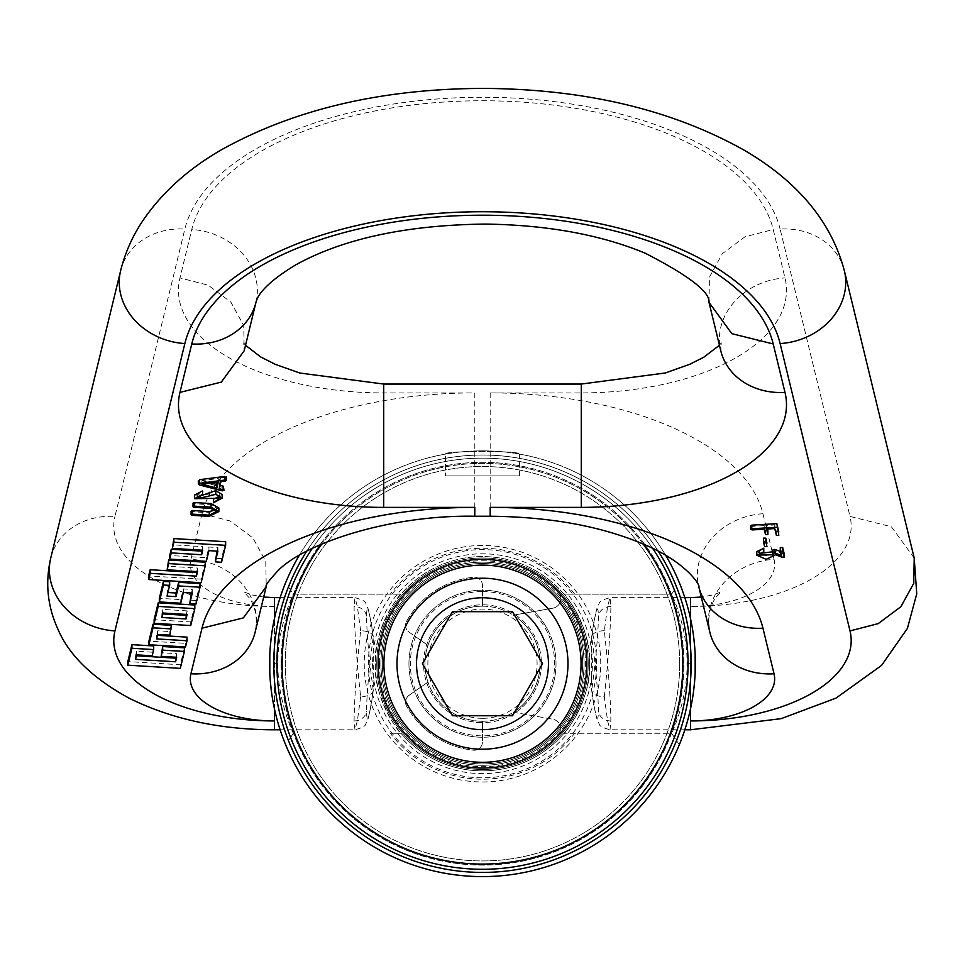 <?xml version="1.0" encoding="UTF-8"?>
<svg xmlns="http://www.w3.org/2000/svg" width="965" height="965" viewBox="0 0 965 965"><rect width="100%" height="100%" fill="white"/><g stroke="black" fill="none" stroke-linecap="round" stroke-linejoin="round"><path stroke-width="0.72" stroke-dasharray="4.83 3.62" d="M512.524 715.753L542.571 663.715L512.524 611.677L452.44 611.677L422.393 663.715L452.44 715.753L512.524 715.753M482.488 565.14A98.575 98.575 0 0 0 383.913 663.715A98.575 98.575 0 0 0 482.488 762.29A98.575 98.575 0 0 0 581.063 663.715A98.575 98.575 0 0 0 482.488 565.14M378.135 663.715A104.353 104.353 0 0 0 482.488 768.068A104.353 104.353 0 0 0 586.829 663.715A104.353 104.353 0 0 0 482.488 559.374A104.353 104.353 0 0 0 378.135 663.715M643.173 544.055A200.346 200.346 0 0 0 321.791 544.055M682.834 663.715A200.346 200.346 0 0 0 482.488 463.369A200.346 200.346 0 0 0 282.13 663.715A200.346 200.346 0 0 0 482.488 864.073A200.346 200.346 0 0 0 682.834 663.715M679.698 663.715A197.222 197.222 0 0 1 482.488 860.937A197.222 197.222 0 0 1 285.266 663.715A197.222 197.222 0 0 1 482.488 466.505A197.222 197.222 0 0 1 679.698 663.715A197.222 197.222 0 0 1 482.488 860.937A197.222 197.222 0 0 1 285.266 663.715A197.222 197.222 0 0 1 482.488 466.505A197.222 197.222 0 0 1 679.698 663.715M312.322 548.373A205.569 205.569 0 0 1 652.642 548.373M276.919 663.715A205.569 205.569 0 0 1 482.488 458.146A205.569 205.569 0 0 1 688.045 663.715A205.569 205.569 0 0 1 482.488 869.284A205.569 205.569 0 0 1 276.919 663.715A205.569 205.569 0 0 0 482.488 869.284A205.569 205.569 0 0 0 688.045 663.715A205.569 205.569 0 0 1 482.488 869.284A205.569 205.569 0 0 1 276.919 663.715A205.569 205.569 0 0 1 482.488 458.146A205.569 205.569 0 0 1 688.045 663.715A205.569 205.569 0 0 0 482.488 458.146A205.569 205.569 0 0 0 276.919 663.715M306.713 551.208A208.693 208.693 0 0 1 658.251 551.208M299.283 555.321A212.867 212.867 0 0 1 665.681 555.321M695.162 672.774L694.583 681.773M693.654 690.59L692.388 699.143M692.315 699.553L689.106 714.92M689.082 714.993L687.261 721.856M686.465 724.606L685.427 727.984M684.076 732.085L683.702 733.195M679.481 744.377L679.3 744.811A212.867 212.867 0 0 1 285.664 744.811L285.483 744.377M281.273 733.195L280.875 732.049M279.548 727.984L278.632 725.029M277.703 721.868L275.881 715.005M275.869 714.932L274.132 707.369M274.12 707.309L272.637 699.48M272.576 699.155L271.31 690.59M270.381 681.773L269.802 672.786M679.3 744.811L671.58 733.279L574.658 733.279A115.474 115.474 0 0 1 390.306 733.279L401.006 733.279C402.369 737.344 372.611 697.9 375.349 663.715C372.611 629.53 402.369 590.097 401.006 594.151A107.127 107.127 0 0 1 563.958 594.151L671.58 594.151L563.958 594.151C562.607 590.097 592.365 629.53 589.615 663.715C592.365 697.9 562.607 737.344 563.958 733.279L671.58 733.279L676.501 740.613A208.693 208.693 0 0 1 288.475 740.613L293.384 733.279C294.06 735.535 277.027 699.48 277.956 663.715C277.027 627.95 294.06 591.895 293.384 594.151L401.006 594.151L293.384 594.151L288.475 586.817A208.693 208.693 0 0 1 676.501 586.817L671.58 594.151C670.916 591.895 687.936 627.95 687.008 663.715C687.936 699.48 670.916 735.535 671.58 733.279L676.501 740.613M390.306 733.279L401.006 733.279A107.127 107.127 0 0 0 563.958 733.279L574.658 733.279M285.483 583.065L285.664 582.619A212.867 212.867 0 0 1 679.3 582.619L679.481 583.065M683.702 594.235L684.089 595.381M685.415 599.446L686.296 602.293M687.261 605.562L689.082 612.437M689.106 612.498L690.831 620.073M690.844 620.121L692.327 627.95M692.388 628.287L693.654 636.84M694.583 645.669L695.162 654.656M269.802 654.656L270.381 645.669M271.31 636.84L272.576 628.287M272.649 627.901L275.869 612.51M275.881 612.437L277.703 605.574M278.547 602.703L279.548 599.458M280.887 595.357L281.273 594.247M445.541 454.081C443.273 450.558 521.691 450.558 519.423 454.081C521.691 450.558 443.273 450.558 445.541 454.081L445.541 475.89L519.423 475.89L445.541 475.89M293.384 733.279L288.475 740.613M671.58 594.151L676.501 586.817M288.475 586.817L293.384 594.151M574.658 594.151A115.474 115.474 0 0 0 390.306 594.151M584.054 663.715A101.566 101.566 0 0 0 482.488 562.149A101.566 101.566 0 0 0 380.922 663.715A101.566 101.566 0 0 0 482.488 765.281A101.566 101.566 0 0 0 584.054 663.715A101.566 101.566 0 0 0 482.488 562.149A101.566 101.566 0 0 0 380.922 663.715A101.566 101.566 0 0 0 482.488 765.281A101.566 101.566 0 0 0 584.054 663.715M589.615 663.715A107.127 107.127 0 0 0 482.488 556.588A107.127 107.127 0 0 0 375.349 663.715A107.127 107.127 0 0 0 482.488 770.854A107.127 107.127 0 0 0 589.615 663.715A107.127 107.127 0 0 1 482.488 770.854A107.127 107.127 0 0 1 375.349 663.715A107.127 107.127 0 0 1 482.488 556.588A107.127 107.127 0 0 1 589.615 663.715M379.522 663.715A102.953 102.953 0 0 0 482.488 766.68A102.953 102.953 0 0 0 585.441 663.715A102.953 102.953 0 0 0 482.488 560.762A102.953 102.953 0 0 0 379.522 663.715M383.696 663.715A98.78 98.78 0 0 0 482.488 762.507A98.78 98.78 0 0 0 581.268 663.715A98.78 98.78 0 0 0 482.488 564.935A98.78 98.78 0 0 0 383.696 663.715M382.309 663.715A100.179 100.179 0 0 0 482.488 763.894A100.179 100.179 0 0 0 582.655 663.715A100.179 100.179 0 0 0 482.488 563.548A100.179 100.179 0 0 0 382.309 663.715A100.179 100.179 0 0 0 482.488 763.894A100.179 100.179 0 0 0 582.655 663.715A100.179 100.179 0 0 0 482.488 563.548A100.179 100.179 0 0 0 382.309 663.715A100.179 100.179 0 0 1 482.488 563.548A100.179 100.179 0 0 1 582.655 663.715A100.179 100.179 0 0 1 482.488 763.894A100.179 100.179 0 0 1 382.309 663.715M376.748 663.715A105.74 105.74 0 0 0 482.488 769.455A105.74 105.74 0 0 0 588.228 663.715A105.74 105.74 0 0 0 482.488 557.975A105.74 105.74 0 0 0 376.748 663.715A105.74 105.74 0 0 0 482.488 769.455A105.74 105.74 0 0 0 588.228 663.715A105.74 105.74 0 0 0 482.488 557.975A105.74 105.74 0 0 0 376.748 663.715A105.74 105.74 0 0 0 482.488 769.455A105.74 105.74 0 0 0 588.228 663.715A105.74 105.74 0 0 0 482.488 557.975A105.74 105.74 0 0 0 376.748 663.715M281.092 663.715A201.396 201.396 0 0 0 482.488 865.11A201.396 201.396 0 0 0 683.871 663.715A201.396 201.396 0 0 0 482.488 462.319A201.396 201.396 0 0 0 281.092 663.715A201.396 201.396 0 0 1 482.488 462.319A201.396 201.396 0 0 1 683.871 663.715A201.396 201.396 0 0 1 482.488 865.11A201.396 201.396 0 0 1 281.092 663.715M364.227 663.715A118.261 118.261 0 0 0 482.488 781.976A118.261 118.261 0 0 0 600.749 663.715A118.261 118.261 0 0 0 482.488 545.454A118.261 118.261 0 0 0 364.227 663.715A118.261 118.261 0 0 0 482.488 781.976A118.261 118.261 0 0 0 600.749 663.715A118.261 118.261 0 0 0 482.488 545.454A118.261 118.261 0 0 0 364.227 663.715A118.261 118.261 0 0 0 482.488 781.976A118.261 118.261 0 0 0 600.749 663.715M548.783 663.715A66.296 66.296 0 0 1 482.488 730.01A66.296 66.296 0 0 1 416.192 663.715A66.296 66.296 0 0 1 482.488 597.419A66.296 66.296 0 0 1 548.783 663.715A66.296 66.296 0 0 1 482.488 730.01A66.296 66.296 0 0 1 416.192 663.715A66.296 66.296 0 0 1 482.488 597.419A66.296 66.296 0 0 1 548.783 663.715A66.296 66.296 0 0 1 482.488 730.01A66.296 66.296 0 0 1 416.192 663.715A66.296 66.296 0 0 1 482.488 597.419A66.296 66.296 0 0 1 548.783 663.715A66.296 66.296 0 0 1 482.488 730.01A66.296 66.296 0 0 1 416.192 663.715A66.296 66.296 0 0 1 482.488 597.419A66.296 66.296 0 0 1 548.783 663.715M408.955 663.715A73.521 73.521 0 0 1 482.488 590.194A73.521 73.521 0 0 1 556.009 663.715A73.521 73.521 0 0 1 482.488 737.248A73.521 73.521 0 0 1 408.955 663.715A73.521 73.521 0 0 1 482.488 590.194A73.521 73.521 0 0 1 556.009 663.715A73.521 73.521 0 0 1 482.488 737.248A73.521 73.521 0 0 1 408.955 663.715M482.488 604.802L482.488 606.189A57.526 57.526 0 0 0 427.965 645.356L409.1 632.147A8.347 8.347 0 0 1 406.615 621.231A86.959 86.959 0 0 1 473.248 577.251A8.347 8.347 0 0 1 482.488 585.55L482.488 598.119A65.596 65.596 0 0 1 548.084 663.715A65.596 65.596 0 0 1 482.488 729.323L482.488 741.88A8.347 8.347 0 0 1 473.248 750.179A86.959 86.959 0 0 1 406.615 706.199A86.959 86.959 0 0 0 473.248 750.179A8.347 8.347 0 0 0 482.488 741.88L482.488 721.253A57.526 57.526 0 0 0 540.014 663.715A57.526 57.526 0 0 0 482.488 606.189A57.526 57.526 0 0 0 424.95 663.715A57.526 57.526 0 0 0 482.488 721.253A57.526 57.526 0 0 0 513.344 615.163L524.369 613.221A65.596 65.596 0 0 1 482.488 729.323A65.596 65.596 0 0 1 416.88 663.715A65.596 65.596 0 0 1 524.369 613.221L552.824 608.203A9.734 9.734 0 0 0 558.204 591.919A9.734 9.734 0 0 1 552.824 608.203L513.344 615.163A57.526 57.526 0 0 0 482.488 606.189L482.488 585.55A8.347 8.347 0 0 0 473.248 577.251A86.959 86.959 0 0 0 406.615 621.231A8.347 8.347 0 0 0 409.1 632.147L421.114 640.555A65.596 65.596 0 0 1 548.084 663.715A65.596 65.596 0 0 1 482.488 729.323A65.596 65.596 0 0 1 416.88 663.715A65.596 65.596 0 0 1 482.488 598.119A65.596 65.596 0 0 1 548.084 663.715A65.596 65.596 0 0 1 482.488 729.323A65.596 65.596 0 0 1 416.88 663.715A65.596 65.596 0 0 1 482.488 598.119L482.488 604.802A58.925 58.925 0 0 0 426.771 644.524L427.965 645.356A57.526 57.526 0 0 0 427.965 682.086L409.1 695.283A8.347 8.347 0 0 0 406.615 706.199A8.347 8.347 0 0 1 409.1 695.283L421.114 686.875A65.596 65.596 0 0 1 421.114 640.555L426.771 644.524M513.344 712.267L552.824 719.227A9.734 9.734 0 0 1 558.204 735.523A9.734 9.734 0 0 0 552.824 719.227L513.344 712.267A57.526 57.526 0 0 0 513.344 615.163M558.204 591.919A104.353 104.353 0 0 0 409.353 589.277A104.353 104.353 0 0 0 409.353 738.153A104.353 104.353 0 0 0 558.204 735.523A104.353 104.353 0 0 1 409.353 738.153A104.353 104.353 0 0 1 409.353 589.277A104.353 104.353 0 0 1 558.204 591.919M482.488 722.64L482.488 729.323A65.596 65.596 0 0 1 421.114 686.875L427.965 682.086A57.526 57.526 0 0 0 482.488 721.253L482.488 722.64A58.925 58.925 0 0 1 426.771 682.906M482.488 718.322A54.607 54.607 0 0 1 427.869 663.715A54.607 54.607 0 0 1 482.488 609.108A54.607 54.607 0 0 1 537.095 663.715A54.607 54.607 0 0 1 482.488 718.322M519.423 454.081L519.423 475.89M153.688 645.971L152.18 655.802M184.424 647.841L180.31 664.752L127.826 661.568M175.835 657.237L176.691 653.679L161.155 652.726M152.18 652.183L136.644 651.242L135.558 655.73L136.415 655.778M187.029 637.129L185.521 643.353L148.912 641.122M171.336 625.32L169.816 631.532L157.729 630.796L156.644 635.284L157.512 635.332M194.834 605.019L190.72 621.942L154.123 619.711M191.456 593.017L192.312 589.446L183.338 588.903L180.732 599.603L159.334 598.312M200.044 583.608L195.931 600.532L189.719 600.158M169.659 581.762L167.054 592.474L167.922 592.522M205.256 562.209L201.13 579.121L148.646 575.936M196.655 571.606L197.523 568.047L167.138 566.19M217.053 551.124L217.921 547.553L208.947 547.01L206.341 557.722L169.744 555.49M225.653 541.727L221.54 558.639L215.316 558.265M201.866 550.195L202.734 546.636L172.349 544.791M778.815 531.715L776.427 531.872L774.738 524.96L766.596 525.455L767.465 529.013M767.899 530.798L765.51 530.943L764.208 525.599L752.012 526.335L751.723 525.165M766.97 542.921L764.618 543.054L763.448 538.277M780.311 551.461L781.276 551.835L780.275 547.71M772.989 549.869L772.989 551.751M760.553 553.295L759.346 551.449L763.773 548.192M756.801 551.606L766.198 555.744L775.595 551.148L775.595 554.754M784.147 553.488L781.843 553.524L775.595 551.148M218.862 507.952L209.019 512.753L192.192 511.727L192.192 515.334M193.024 503.187L194.134 503.742L194.134 507.349M216.486 511.583L216.486 507.964L210.732 504.743L194.134 503.742M216.486 507.964L215.702 509.858M191.082 511.185L192.192 511.727M223.337 486.203L222.227 487.253L199.176 481.245L199.176 484.864M226.365 476.939L220.864 478.182L219.188 485.093L220.008 485.311M198.332 480.558L199.176 481.245M197.777 496.77L197.017 495.129L202.578 490.847M194.616 495.045L219.682 494.671L218.971 496.613M213.422 499.17L222.131 494.55M360.645 696.766L357.352 720.976L354.951 729.805L354.071 720.952C354.457 697.611 356.64 667.527 360.645 630.676C368.328 631.05 372.526 633.149 373.262 636.948C369.173 609.325 366.917 602.341 366.495 616.008C366.917 635.585 369.173 660.41 373.262 690.482C369.173 718.105 366.917 725.089 366.495 711.422C366.917 691.857 369.173 667.032 373.262 636.948L373.262 690.482C372.526 694.293 368.328 696.38 360.645 696.766C356.64 659.915 354.457 629.819 354.071 606.49A12.521 10.844 180 0 1 366.495 616.008M280.127 729.805L354.951 729.805C368.944 725.692 364.01 725.294 368.123 718.672C372.116 702.17 371.754 699.878 373.238 690.928L373.262 690.482M360.645 630.676L357.352 606.454L354.951 597.637C368.944 601.75 364.01 602.136 368.123 608.77C372.116 625.272 371.754 627.564 373.238 636.514L373.262 636.948M280.127 597.637L354.951 597.637L354.071 606.49M604.319 696.766C608.324 659.915 610.519 629.819 610.893 606.478L610.013 597.637L607.612 606.454L604.319 630.676C608.324 667.527 610.519 697.623 610.893 720.952L610.013 729.805L607.612 720.976L604.319 696.766C596.647 696.38 592.438 694.293 591.702 690.482L591.702 636.948C595.791 667.032 598.047 691.857 598.469 711.434C598.047 725.089 595.791 718.105 591.702 690.482C595.791 660.41 598.047 635.585 598.469 616.008C598.047 602.341 595.791 609.325 591.702 636.948C592.438 633.149 596.647 631.05 604.319 630.676M684.836 597.637L610.013 597.637C596.02 601.75 600.954 602.136 596.853 608.77C592.848 625.272 593.222 627.564 591.726 636.514L591.702 636.948M684.836 729.805L610.013 729.805C596.02 725.692 600.954 725.294 596.853 718.672C592.848 702.17 593.222 699.878 591.726 690.928L591.702 690.482M180.31 664.752L180.31 668.371M176.691 653.679L176.691 657.286M135.558 655.73L135.558 659.336M136.644 651.242L136.644 654.849M169.816 631.532L169.816 635.151M157.729 630.796L157.729 634.415M156.644 635.284L156.644 638.902M185.521 643.353L185.521 646.96M190.72 621.942L190.72 625.549M186.245 614.416L187.114 610.857L187.114 614.476M187.114 610.857L162.94 609.385L161.855 613.873L162.711 613.933M161.855 613.873L161.855 617.491M162.94 609.385L162.94 613.004M167.054 592.474L167.054 596.081M195.931 600.532L195.931 604.15M192.312 589.446L192.312 593.065M183.338 588.903L183.338 592.522M180.732 599.603L180.732 603.221M197.523 568.047L197.523 571.654M201.13 579.121L201.13 582.739M217.921 547.553L217.921 551.172M208.947 547.01L208.947 550.629M206.341 557.722L206.341 561.328M202.734 546.636L202.734 550.255M221.54 558.639L221.54 562.257M774.738 524.96L774.738 528.579M766.596 525.455L766.596 529.073M764.208 525.599L764.208 529.218M781.276 551.835L781.276 555.454M773.086 551.16L773.086 554.779M220.864 478.182L220.864 481.8M219.188 485.093L219.188 488.712M217.415 482.235L218.319 478.495L201.902 480.63L201.902 484.249M218.319 478.495L218.319 482.114M201.902 480.63L211.214 483.043M687.008 663.715L695.355 663.715M277.956 663.715L269.609 663.715M596.575 663.715A114.087 114.087 0 0 0 482.488 549.628A114.087 114.087 0 0 0 368.401 663.715A114.087 114.087 0 0 0 482.488 777.802A114.087 114.087 0 0 0 596.575 663.715M372.574 663.715A109.914 109.914 0 0 0 482.488 773.628A109.914 109.914 0 0 0 592.401 663.715A109.914 109.914 0 0 0 482.488 553.801A109.914 109.914 0 0 0 372.574 663.715M482.488 591.581A72.134 72.134 0 0 1 554.622 663.715A72.134 72.134 0 0 1 482.488 735.861A72.134 72.134 0 0 1 410.342 663.715A72.134 72.134 0 0 1 482.488 591.581M541.401 663.715A58.925 58.925 0 0 1 482.488 722.64A58.925 58.925 0 0 1 423.563 663.715A58.925 58.925 0 0 1 482.488 604.802A58.925 58.925 0 0 1 541.401 663.715M482.488 606.189A57.526 57.526 0 0 0 427.965 645.356M515.346 614.814A58.925 58.925 0 0 1 515.346 712.616M690.482 729.805L690.482 597.637M914.217 558.047L891.383 526.733L850.008 516.432A160.697 80.348 0 0 1 690.482 606.49A84.172 42.086 0 0 0 774.039 559.314A66.09 56.814 -13.7 0 0 709.83 632.172L708.575 621.315C709.359 609.277 712.628 600.314 718.37 594.416L721.193 591.883L712.665 595.019L701.29 597.045M844.339 270.695A66.09 56.814 -13.7 0 0 780.118 229.079L850.008 516.432M120.637 270.695A66.09 56.814 -166.3 0 1 184.846 229.079A299.826 149.913 0 0 1 482.488 97.26A299.826 149.913 0 0 1 780.118 229.079M50.747 558.047A66.09 56.814 -166.3 0 1 114.956 516.432L184.846 229.079M274.482 597.637L274.482 606.49A160.697 80.348 0 0 1 114.956 516.432M274.482 729.805L274.482 720.952M274.482 708.986L274.482 618.432L274.482 708.986M354.071 720.952A12.521 10.844 0 0 0 366.495 711.422M274.482 606.49A84.172 42.086 0 0 1 190.925 559.314A66.09 56.814 -166.3 0 1 255.134 632.172C257.727 618.939 255.822 607.552 249.428 597.998L243.771 591.883L252.275 595.007L263.674 597.045M190.925 559.314L202.011 513.73A274.784 137.392 0 0 1 474.792 392.912L474.792 516.239M774.039 559.314L762.953 513.73A274.784 137.392 0 0 0 490.184 392.912L581.268 392.912A205.219 102.604 180 0 0 784.991 277.92L773.218 229.501A292.877 146.439 180 0 0 482.488 100.746A292.877 146.439 180 0 0 191.758 229.501L179.972 277.92A205.219 102.604 180 0 0 383.696 392.912L474.792 392.912M202.011 513.73L230.201 520.991L252.927 537.963L265.761 561.341L266.231 586.575M490.184 392.912L490.184 516.239M581.268 384.058L581.268 392.912M383.696 384.058L383.696 392.912M245.532 345.277L243.711 342.865L244.193 350.778L243.735 325.531L230.888 302.154L208.175 285.194L179.972 277.92M255.966 302.347A66.09 56.814 13.7 0 0 191.758 229.501M708.998 302.359L709.456 277.112L722.303 253.735L745.016 236.775L773.218 229.501M719.432 345.277L721.253 342.865L720.771 350.778A66.09 56.814 166.3 0 1 784.991 277.92M762.953 513.73A66.09 56.814 -13.7 0 0 698.744 586.575M690.482 618.444L690.482 708.986M610.893 720.952A12.521 10.844 180 0 1 598.469 711.434M610.893 606.478A12.521 10.844 -0 0 0 598.469 616.008M776.427 531.872L776.427 535.479M765.51 530.943L765.51 534.562M752.012 526.335L752.012 529.954M764.618 543.054L764.618 546.673M781.843 553.524L781.843 557.143M209.019 512.753L209.019 516.359M210.732 504.743L210.732 508.362M222.227 487.253L222.227 490.871M225.436 477.579L225.436 481.197M759.346 555.068L759.346 551.449M775.631 555.128L775.631 551.51M197.017 498.736L197.017 495.129M219.682 498.29L219.682 494.671"/><path stroke-width="1.45" d="M542.571 663.715L512.524 715.753L452.44 715.753L422.393 663.715L452.44 611.677L512.524 611.677L542.571 663.715M482.488 749.214A85.499 85.499 0 0 0 567.975 663.715A85.499 85.499 0 0 0 482.488 578.216A85.499 85.499 0 0 0 396.989 663.715A85.499 85.499 0 0 0 482.488 749.214M482.488 762.29A98.575 98.575 0 0 0 581.063 663.715A98.575 98.575 0 0 0 482.488 565.14A98.575 98.575 0 0 0 383.913 663.715A98.575 98.575 0 0 0 482.488 762.29M586.829 663.715A104.353 104.353 0 0 1 482.488 768.068A104.353 104.353 0 0 1 378.135 663.715A104.353 104.353 0 0 1 482.488 559.374A104.353 104.353 0 0 1 586.829 663.715M321.791 544.055A200.346 200.346 0 0 0 482.488 864.073A200.346 200.346 0 0 0 643.173 544.055M652.642 548.373A205.569 205.569 0 0 1 482.488 869.284A205.569 205.569 0 0 1 312.322 548.373M658.251 551.208A208.693 208.693 0 0 1 482.488 872.42A208.693 208.693 0 0 1 306.713 551.208M665.681 555.321A212.867 212.867 0 0 1 482.488 876.594A212.867 212.867 0 0 1 299.283 555.321M695.162 654.656L695.162 672.774M694.583 681.773L693.654 690.59M687.261 721.856L686.465 724.606M685.427 727.984L684.076 732.085M683.702 733.195L682.327 737.055M682.183 737.441L680.952 740.698M680.808 741.048L680.18 742.652M680.036 743.014L679.481 744.377M285.483 744.377L284.928 743.014M284.784 742.652L284.156 741.048M284.024 740.698L282.781 737.441M282.649 737.055L281.273 733.195M280.875 732.049L279.548 727.984M278.632 725.029L277.703 721.868M271.31 690.59L270.381 681.773M269.802 672.786L269.802 654.656M679.481 583.065L680.036 584.428M680.168 584.766L680.82 586.394M680.952 586.732L682.183 590.001M682.315 590.375L683.702 594.235M684.089 595.381L685.415 599.446M686.296 602.293L687.261 605.562M693.654 636.84L694.583 645.669M270.381 645.669L271.31 636.84M277.703 605.574L278.547 602.703M279.548 599.458L280.887 595.357M281.273 594.247L282.649 590.375M282.781 590.001L284.024 586.732M284.156 586.394L284.796 584.766M284.928 584.428L285.483 583.065M153.688 649.578L152.18 655.802L136.644 654.849L135.558 659.336L175.606 661.773L176.691 657.286L161.155 656.345L162.675 650.133L184.424 651.447L180.31 668.371L127.826 665.175L131.94 648.263L153.688 649.578L153.688 645.971L131.94 644.644L131.94 648.263M127.826 665.175L127.826 661.568L131.94 644.644M161.155 656.345L162.675 646.514L184.424 647.841L184.424 651.447M136.415 655.778L175.606 658.166L175.835 657.237M148.912 644.741L148.912 641.122L153.025 624.198L171.336 625.32L169.816 635.151L157.729 634.415L156.644 638.902L187.029 640.748L185.521 646.96L148.912 644.741L153.025 627.817L171.336 628.927M157.512 635.332L187.029 637.129L187.029 640.748M154.123 623.33L154.123 619.711L158.236 602.799L194.834 605.019L194.834 608.638L190.72 625.549L154.123 623.33L158.236 606.406L194.834 608.638M159.334 601.919L159.334 598.312L163.447 581.388L169.659 581.762L169.659 585.381L167.054 596.081L176.028 596.635L178.634 585.924L200.044 587.227L195.931 604.15L189.719 603.764L192.312 593.065L183.338 592.522L180.732 603.221L159.334 601.919L163.447 585.007L169.659 585.381M189.719 603.764L191.456 593.017M167.922 592.522L176.028 593.017L178.634 582.317L200.044 583.608L200.044 587.227M196.438 572.534L196.438 576.141L197.523 571.654L167.138 569.808L168.646 559.977L205.256 562.209L205.256 565.816L201.13 582.739L148.646 579.543L148.646 575.936L150.166 569.724L196.438 572.534L196.655 571.606M215.316 561.883L217.921 551.172L208.947 550.629L206.341 561.328L169.744 559.109L169.744 555.49L171.251 549.278L201.637 551.124L201.637 554.742L202.734 550.255L172.349 548.397L173.857 538.579L225.653 541.727L225.653 545.334L221.54 562.257L215.316 561.883L217.053 551.124M201.637 551.124L201.866 550.195M776.849 523.633L778.815 535.334L776.427 535.479L774.738 528.579L766.596 529.073L767.899 534.417L765.51 534.562L764.208 529.218L752.012 529.954L751.723 528.784L750.613 529.327L750.613 525.708L751.723 525.165L776.849 523.633L778.815 531.968M767.465 529.013L767.899 531.052M763.448 541.884L765.8 541.751L766.97 546.528L764.618 546.673L763.448 541.884L763.436 538.144L765.8 538.132L766.97 543.162M774.931 549.387L774.931 552.993L772.989 553.476L772.989 549.869L774.931 549.387L780.311 551.461M772.989 551.751L760.553 553.295M772.989 553.476L773.086 554.779L759.346 555.068L763.773 551.811L763.773 548.192L756.801 551.606L756.801 555.225L766.198 559.362L775.595 554.754L781.843 557.143L784.147 557.095L782.663 551.172L780.275 551.317L781.276 555.454L774.931 552.993M784.147 553.729L784.171 557.227L784.171 553.62M780.275 551.317L780.263 547.577L782.663 547.565L784.147 553.488M218.862 511.571L218.862 507.952L211.009 503.573L211.009 507.18L194.423 506.179L194.134 507.349L210.732 508.362L216.486 511.583L209.296 515.189L192.481 514.164L192.192 515.334L209.019 516.359L218.862 511.571L211.009 507.18M194.134 507.349L193.024 506.806L193.024 503.187L194.423 502.56L211.009 503.573M215.702 509.858L209.296 511.571L209.296 515.189M192.192 515.334L191.082 514.791L191.082 511.185L192.481 510.545L209.296 511.571M225.436 477.579L224.857 476.433L199.55 479.689L199.176 484.864L222.227 490.871L223.337 489.822L223.989 490.329L223.337 486.203L223.337 489.822L219.188 488.712L220.864 481.8L226.365 480.558L226.365 476.939M220.008 485.311L223.337 486.203M199.55 479.689L199.176 481.245M209.321 492.319L209.321 495.938L197.017 498.736L202.578 494.454L194.616 498.664L219.682 498.29L213.422 502.789L222.131 498.169L222.131 494.55L215.798 490.678L197.777 496.77M202.578 494.454L202.578 490.847L194.616 495.045L194.616 498.664M218.971 496.613L213.422 499.17L213.422 502.789M162.675 646.514L162.675 650.133M175.606 658.166L175.606 661.773M153.025 624.198L153.025 627.817M158.236 602.799L158.236 606.406M186.016 618.963L187.114 614.476L162.94 613.004L161.855 617.491L186.016 618.963L186.245 614.416M162.711 613.933L186.016 615.344M163.447 581.388L163.447 585.007M176.028 593.017L176.028 596.635M178.634 582.317L178.634 585.924M150.166 569.724L150.166 573.331L196.438 576.141M148.646 579.543L150.166 573.331M168.646 559.977L168.646 563.596L205.256 565.816M167.138 569.808L168.646 563.596M171.251 549.278L171.251 552.897L201.637 554.742M169.744 559.109L171.251 552.897M173.857 538.579L173.857 542.185L225.653 545.334M172.349 548.397L173.857 542.185M767.899 530.798L767.899 534.417L767.923 530.931M751.723 525.165L751.723 528.784L776.849 527.252M763.773 551.811L756.801 555.225M198.332 480.558L198.332 484.177L199.176 484.864M224.857 476.433L224.857 480.039L199.55 483.308M225.436 481.197L224.857 480.039M218.319 482.114L201.902 484.249L216.86 488.121L218.319 482.114M211.214 483.043L216.86 484.502L217.415 482.235M216.86 484.502L216.86 488.121M215.798 490.678L215.798 494.297L209.321 495.938M222.131 498.169L215.798 494.297M190.925 673.787L202.011 628.191A274.784 137.392 0 0 1 474.792 507.385L474.792 516.239C390.005 514.743 305.121 543.186 278.378 570.315C269.09 580.255 265.037 585.683 266.231 586.575L255.134 632.172A66.09 56.814 -166.3 0 1 190.925 673.787A84.172 42.086 0 0 0 274.482 720.952L274.482 708.986L274.482 720.952A160.697 80.348 0 0 1 114.956 630.905L184.846 343.552A299.826 149.913 0 0 1 482.488 211.733A299.826 149.913 0 0 1 780.118 343.552L850.008 630.905A160.697 80.348 0 0 1 690.482 720.952L690.482 729.805L781.155 718.648L836.016 698.105L881.588 665.392L907.402 628.42L916.75 593.861L914.217 558.047L913.759 583.294L900.924 606.671L878.198 623.631L850.008 630.905M474.792 516.239L490.184 516.239L490.184 507.385L581.268 507.385A205.219 102.604 180 0 0 784.991 392.393L773.218 343.962A292.877 146.439 180 0 0 482.488 215.207A292.877 146.439 180 0 0 191.758 343.962L179.972 392.393A205.219 102.604 180 0 0 383.696 507.385L474.792 507.385M490.184 507.385A274.784 137.392 0 0 1 762.953 628.191L774.039 673.787A84.172 42.086 0 0 1 690.482 720.952L690.482 708.986M780.118 343.552A66.09 56.814 -13.7 0 0 844.339 270.695L914.217 558.047M184.846 343.552A66.09 56.814 -166.3 0 1 120.637 270.695L120.637 270.695C125.016 253.083 132.265 236.63 142.374 221.371C162.084 192.325 188.911 168.2 222.879 148.984C295.7 108.84 382.719 88.647 483.923 88.406C584.549 89.057 670.928 109.443 743.074 149.563C786.523 174.617 829.056 212.734 844.339 270.695M114.956 630.905A66.09 56.814 -166.3 0 1 50.747 558.047L120.637 270.695M274.482 720.952L274.482 729.805C219.863 729.721 171.275 719.118 128.743 697.997C92.495 678.106 68.865 655.114 57.84 629.011C47.442 606.237 45.078 582.583 50.747 558.047M280.127 597.637L274.482 597.637L274.482 618.444L274.482 606.49M266.231 586.575L243.385 617.889L202.011 628.191M581.268 507.385L581.268 384.058L383.696 384.058L299.741 373.009L275.399 364.372L260.731 356.978L245.532 345.277M383.696 507.385L383.696 384.058M179.972 392.393L221.347 382.092L244.193 350.778L255.966 302.347C256.545 301.273 256.75 288.463 295.7 264.892C343.178 238.645 406.325 225.038 485.13 224.073C547.046 224.929 600.375 234.628 645.09 253.144C688.793 275.592 710.095 291.997 708.998 302.347L731.844 333.673L773.218 343.962M191.758 343.962A66.09 56.814 13.7 0 0 255.966 302.347M784.991 392.393A66.09 56.814 166.3 0 1 720.771 350.778L708.998 302.347M490.184 516.239C549.724 516.83 600.64 526.07 642.919 543.946C687.104 562.149 700.795 586.394 698.744 586.575A66.09 56.814 -13.7 0 0 762.953 628.191M698.744 586.575L709.83 632.172A66.09 56.814 -13.7 0 0 774.039 673.787M701.29 597.045L690.482 597.637L690.482 618.444M763.448 538.277L763.448 541.642M765.8 538.132L765.8 541.751M780.275 547.71L780.275 551.075M782.663 547.565L782.663 551.172M192.481 510.545L192.481 514.164M194.423 502.56L194.423 506.179M280.127 729.805L274.482 729.805M263.674 597.045L274.482 597.637M719.432 345.277L703.666 357.303L689.673 364.324L665.307 372.985L581.268 384.058M690.482 597.637L684.836 597.637M690.482 729.805L684.836 729.805M759.346 552.161L759.346 551.449"/></g></svg>

